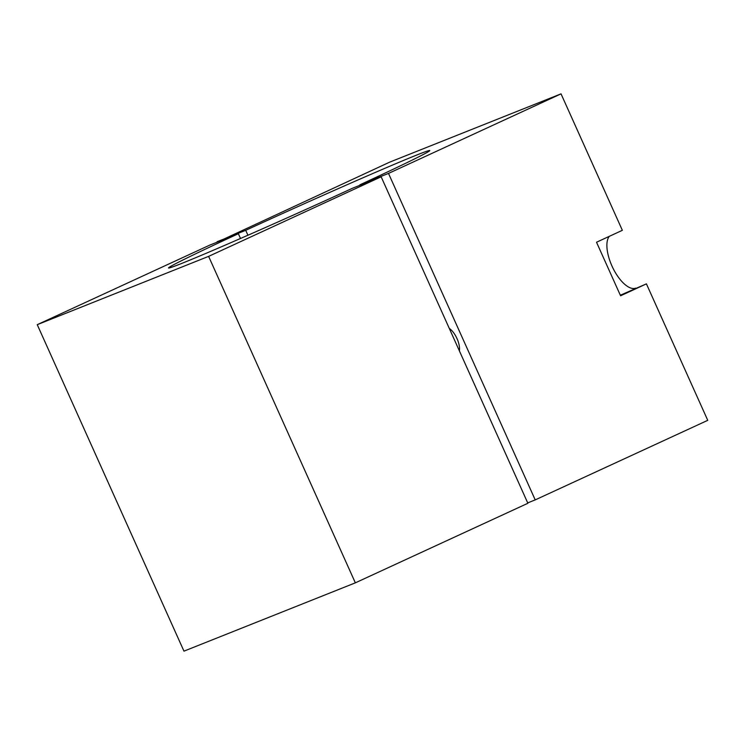 <?xml version="1.0" encoding="UTF-8"?>
<svg xmlns="http://www.w3.org/2000/svg" width="745" height="745" viewBox="0 0 745 745"><rect width="100%" height="100%" fill="white"/><g stroke="black" fill="none" stroke-linecap="round" stroke-linejoin="round"><path stroke-width="1.12" d="M449.3 328.433A14.677 6.295 65.2 0 1 457.002 338.593A14.677 6.295 65.2 0 1 459.386 350.876M620.324 295.225L646.418 283.864L707.75 420.329L535.217 499.895L388.499 173.417L561.032 93.851L389.654 162.159L217.298 242.106M646.418 283.864L620.576 295.784L596.512 242.237L622.354 230.317L561.032 93.851M635.708 288.129A29.353 12.591 65.2 0 1 613.414 269.038A29.353 12.591 65.2 0 1 609.308 236.342M217.121 241.725L245.71 230.326A143.198 2.933 155.8 0 1 429.753 150.565A143.198 2.933 155.8 0 1 359.91 184.816L388.499 173.417M527.702 502.894L535.217 499.895M245.71 230.326L247.917 235.234M381.151 176.807L208.619 256.373L355.346 582.841L527.879 503.275L381.151 176.807L352.562 188.206A143.198 2.933 155.8 0 1 181.668 263.441A143.198 2.933 155.8 0 1 168.519 267.967A143.198 2.933 155.8 0 1 238.372 233.716L240.514 238.474M355.346 582.841L183.968 651.149L37.25 324.671L209.783 245.105L238.372 233.716M208.619 256.373L37.25 324.671"/></g></svg>
